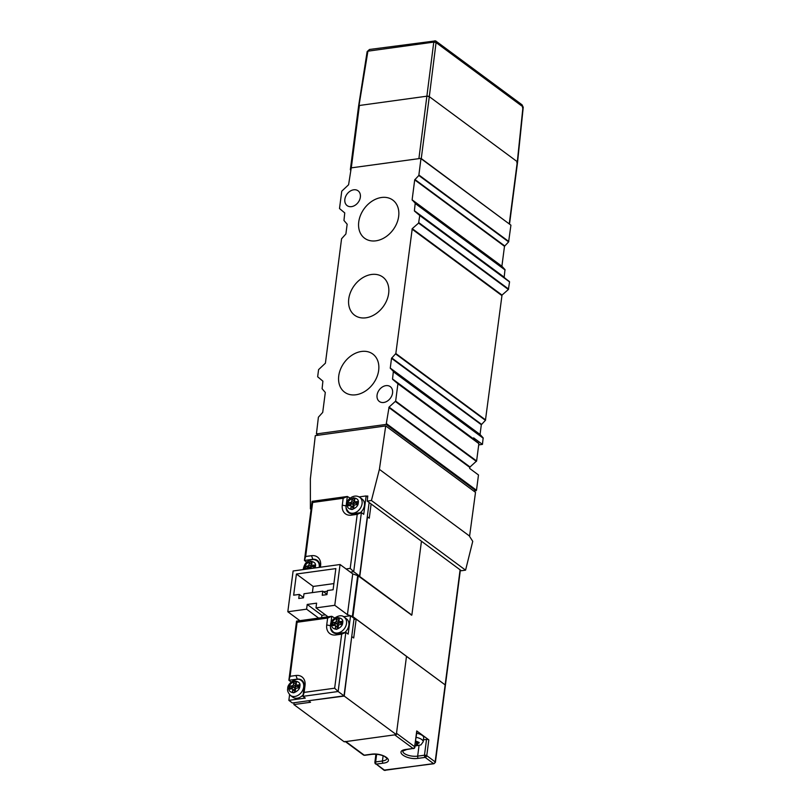 <?xml version="1.0" encoding="UTF-8"?>
<svg xmlns="http://www.w3.org/2000/svg" width="811" height="811" viewBox="0 0 811 811"><rect width="100%" height="100%" fill="white"/><g stroke="black" fill="none" stroke-linecap="round" stroke-linejoin="round"><path stroke-width="1.22" d="M355.897 394.785A23.722 17.903 126.5 0 1 344.604 392.189A23.722 17.903 126.5 0 1 340.63 368.964A23.722 17.903 126.5 0 1 361.524 351.457A23.722 17.903 126.5 0 1 372.817 354.052A23.722 17.903 126.5 0 1 376.791 377.277A23.722 17.903 126.5 0 1 355.897 394.785M365.893 317.811A23.722 17.903 126.5 0 1 354.6 315.205A23.722 17.903 126.5 0 1 350.636 291.98A23.722 17.903 126.5 0 1 371.529 274.473A23.722 17.903 126.5 0 1 382.812 277.068A23.722 17.903 126.5 0 1 386.786 300.293A23.722 17.903 126.5 0 1 365.893 317.811M375.899 240.826A23.722 17.903 126.5 0 1 364.605 238.231A23.722 17.903 126.5 0 1 360.631 214.996A23.722 17.903 126.5 0 1 381.525 197.489A23.722 17.903 126.5 0 1 392.818 200.094A23.722 17.903 126.5 0 1 396.782 223.319A23.722 17.903 126.5 0 1 375.899 240.826M383.725 402.479A9.205 6.954 126.5 0 1 379.335 401.465A9.205 6.954 126.5 0 1 377.794 392.453A9.205 6.954 126.5 0 1 385.904 385.651A9.205 6.954 126.5 0 1 390.294 386.654A9.205 6.954 126.5 0 1 391.835 395.677A9.205 6.954 126.5 0 1 383.725 402.479M351.518 206.633A9.205 6.954 126.5 0 1 347.128 205.619A9.205 6.954 126.5 0 1 345.587 196.607A9.205 6.954 126.5 0 1 353.697 189.804A9.205 6.954 126.5 0 1 358.087 190.818A9.205 6.954 126.5 0 1 359.628 199.83A9.205 6.954 126.5 0 1 351.518 206.633M508.609 241.901L504.493 246.291L501.897 266.241L505 269.637L415.222 203.216L412.12 199.82L414.705 179.87L418.821 175.48L508.609 241.901L510.92 225.164L421 158.358L351.244 167.867L348.588 184.756L341.755 191.193L339.505 208.539L344.756 212.918L343.955 220.47L347.159 224.221L345.891 233.974L341.573 238.758L325.414 363.186L318.581 369.634L317.659 376.77L322.9 381.16L322.099 388.712L325.302 392.453L322.717 412.404L318.399 417.189L316.422 433.926L386.178 424.417L389.067 407.092L470.015 466.984L469.65 468.434L478.48 474.962L476.493 490.26L473.847 491.131M504.168 277.169L414.391 210.748L504.168 277.169L505 269.637M395.646 353.92L485.434 420.331L481.318 424.721L480.051 434.483L483.153 437.879L393.365 371.458L390.263 368.062L391.531 358.31L395.839 353.525L412.241 228.661L502.019 295.082L508.385 289.497L509.551 281.924L504.3 277.544M502.019 295.082L485.434 420.331M473.492 438.873L392.534 378.98L473.492 438.873L473.624 437.849L482.454 444.377L483.153 437.879M482.454 444.377L478.703 444.894M418.821 175.48L421 158.358M392.666 379.366L397.917 383.745L395.656 401.09L389.067 407.092M393.365 371.458L392.534 378.98M414.522 211.124L419.763 215.503L418.598 223.076L412.241 228.661M415.222 203.216L414.391 210.748M395.656 401.09L476.615 460.972L478.865 443.627L397.917 383.745M478.865 443.627L473.624 439.248M476.615 460.972L470.015 466.984M418.912 158.55L433.773 42.111L434.635 40.824L436.065 42.567L433.773 42.111L367.91 51.174L358.867 106.332L359.395 105.481L427.012 96.174L429.303 96.641A1.673 0.649 -172.6 0 0 427.012 96.174L359.395 105.481A1.673 0.649 -172.6 0 0 358.614 105.927L367.14 51.6L369.512 49.471L367.393 52.026M522.456 107.711L522.983 106.87L436.065 42.567L429.303 96.641L517.317 161.744L516.789 162.595L517.317 161.744L429.303 96.641L421.264 158.55M509.551 223.866L517.57 162.159A1.673 0.649 -172.6 0 0 517.317 161.744L522.983 106.87L522.051 104.812L435.608 40.874L369.512 49.471M350.585 169.367A1.673 0.649 -172.6 0 0 350.342 169.651A1.673 0.649 -172.6 0 0 350.504 169.986M311.14 508.811L310.39 508.913L310.36 478.875L315.297 435.639L385.722 425.937L475.51 492.358L469.559 536.375L472.742 541.342L465.575 570.153L371.428 500.509L367.201 501.086L367.788 496.008L366.44 496.19M469.62 536.112L379.396 469.366L385.722 425.937M371.428 500.509L379.396 469.366M310.39 508.913L311.059 509.409M465.575 570.153L461.347 570.741L367.201 501.086M435.365 762.391A1.673 0.649 7.4 0 0 435.406 762.289L433.976 763.729A1.673 0.882 -97.8 0 1 433.55 763.597A1.673 1.267 -53.5 0 0 435.152 761.874A1.673 0.649 7.4 0 1 435.406 762.289L445.401 685.305A1.673 0.649 -172.6 0 0 445.148 684.889L352.927 616.674L358.229 575.881L411.623 615.113M460.374 570.021L445.401 685.305A1.673 0.649 -172.6 0 0 445.148 684.889L450.45 644.106A1.673 0.649 7.4 0 1 450.703 644.522A1.673 0.649 -172.6 0 0 450.45 644.106L460.101 569.809M371.114 503.986L369.269 518.188L367.505 516.881L359.76 576.53L411.856 615.073L421.456 541.221M359.202 576.611L359.76 576.53M411.856 615.073L411.309 615.154M369.137 502.526L359.587 576.053L358.634 576.185M306.74 562.165L304.429 560.452L312.113 501.32L347.331 496.474L350.2 498.147M359.101 496.92L366.116 495.947L367.657 497.092M359.587 576.053L353.697 571.704L350.393 572.15M366.116 495.947L363.733 514.306L361.382 512.562L353.697 571.704L350.21 568.389L346.074 568.957M318.358 561.425A9.762 7.37 -53.5 0 0 317.354 561.121M349.227 512.461A9.762 7.37 -53.5 0 0 349.805 513.343M346.327 504.219L347.331 496.474L343.175 498.258L342.283 505.141A12.56 9.479 -53.5 0 0 351.356 515.157L357.225 514.346L361.382 512.562L353.16 513.698A9.762 7.37 126.5 0 1 348.517 512.623A9.762 7.37 126.5 0 1 346.084 506.105M312.113 501.32L312.661 502.455L343.175 498.258M320.386 567.224L320.588 565.703A12.56 9.479 -53.5 0 0 311.515 555.687L305.646 556.498L304.429 560.452L312.651 559.326A9.762 7.37 126.5 0 1 317.304 560.391A9.762 7.37 126.5 0 1 319.706 567.112L319.686 567.315M305.646 556.498L312.661 502.455M357.225 514.346L350.21 568.389M305.483 569.271A1.115 0.841 126.5 0 1 304.804 568.491A6.143 4.633 126.5 0 1 304.966 567.244A1.115 0.841 126.5 0 1 306.021 566.21L307.876 565.956A1.115 0.841 -53.5 0 0 308.94 564.801L309.204 562.793A1.115 0.841 126.5 0 1 310.167 561.668A6.143 4.633 126.5 0 1 311.323 561.506A1.115 0.841 126.5 0 1 312.022 562.408L311.759 564.415A1.115 0.841 -53.5 0 0 312.57 565.308L314.415 565.054A1.115 0.841 126.5 0 1 315.236 565.825A6.143 4.633 126.5 0 1 315.185 566.443A6.143 4.633 126.5 0 1 315.073 567.071A1.115 0.841 126.5 0 1 314.161 568.075M312.032 565.186L314.1 566.707A1.115 0.841 -53.5 0 0 314.627 566.828L312.57 565.308M311.9 563.331A1.115 0.841 -53.5 0 0 311.262 564.314L311.008 566.331L308.94 564.801M307.876 565.956L309.934 567.477A1.115 0.841 -53.5 0 0 311.008 566.331M309.934 567.477L308.079 567.73A1.115 0.841 -53.5 0 0 307.024 568.764A6.143 4.633 -53.5 0 0 306.964 569.069M315.134 566.757L314.627 566.828M310.268 568.612A2.23 1.683 126.5 0 1 312.347 566.646A2.23 1.683 126.5 0 1 313.979 568.105M360.327 512.704A9.205 6.954 -53.5 0 0 364.423 505.446A9.205 6.954 -53.5 0 0 362.152 499.11L359.8 497.366A9.205 6.954 126.5 0 1 362.071 503.702A9.205 6.954 126.5 0 1 356.84 511.802A9.205 6.954 126.5 0 1 348.842 512.177L350.818 513.637M358.067 502.354A6.143 4.633 126.5 0 1 358.016 502.972A6.143 4.633 126.5 0 1 357.904 503.601A1.115 0.841 126.5 0 1 356.85 504.635L354.995 504.888A1.115 0.841 -53.5 0 0 353.931 506.034L353.667 508.051A1.115 0.841 126.5 0 1 352.704 509.176A6.143 4.633 126.5 0 1 351.548 509.338A1.115 0.841 126.5 0 1 350.849 508.436L351.112 506.429A1.115 0.841 -53.5 0 0 350.301 505.537L348.456 505.79A1.115 0.841 126.5 0 1 347.635 505.01A6.143 4.633 126.5 0 1 347.797 503.763A1.115 0.841 126.5 0 1 348.852 502.729L350.697 502.475A1.115 0.841 -53.5 0 0 351.771 501.33L352.035 499.312A1.115 0.841 126.5 0 1 352.998 498.187A6.143 4.633 126.5 0 1 354.143 498.035A1.115 0.841 126.5 0 1 354.853 498.927L354.589 500.945A1.115 0.841 -53.5 0 0 355.4 501.827L357.245 501.573A1.115 0.841 126.5 0 1 358.067 502.354M353.789 507.128A2.23 1.683 126.5 0 1 353.028 505.466A2.23 1.683 126.5 0 1 355.036 503.195A2.23 1.683 126.5 0 1 356.81 504.645M354.863 501.705L356.921 503.236A1.115 0.841 -53.5 0 0 357.458 503.357L355.4 501.827M354.731 499.86A1.115 0.841 -53.5 0 0 354.093 500.843L353.829 502.85L351.771 501.33M350.697 502.475L352.765 503.996A1.115 0.841 -53.5 0 0 353.829 502.85M352.765 503.996L350.91 504.26A1.115 0.841 -53.5 0 0 349.855 505.294A6.143 4.633 -53.5 0 0 349.794 505.608M351.112 506.429L353.17 507.95A1.115 0.841 -53.5 0 0 352.897 507.179L350.839 505.659M353.17 507.95L353.028 509.034M357.965 503.286L357.458 503.357M340.062 564.517L352.724 573.874L347.432 614.657L334.771 605.3L340.062 564.517L293.116 570.974L287.814 611.758L306.599 609.173L307.207 604.448L316.604 603.161L315.986 607.885L334.771 605.3M358.229 575.881A1.673 0.649 -172.6 0 0 357.681 575.617L352.724 573.874M326.934 594.615L322.241 595.254L322.768 591.178L303.983 593.764L303.456 597.839L298.762 598.488L299.289 594.412L293.653 595.183L296.41 574.026L335.845 568.602L333.098 589.759L327.462 590.53L326.934 594.615M287.814 611.758L299.857 620.668M352.927 616.674A1.673 0.649 -172.6 0 0 352.38 616.401L347.432 614.657M315.986 607.885L328.029 616.796M318.642 618.083L306.599 609.173M333.899 583.585L313.188 586.444L296.41 574.026M313.188 586.444L312.387 592.608M303.496 597.525L299.289 594.412M326.975 594.291L322.768 591.178M307.207 604.448L321.926 615.336L325.424 614.86M321.622 617.678L321.926 615.336M323.569 591.766L327.37 591.249M327.097 593.348L325.921 593.51M364.686 755.315L371.489 754.382A1.673 0.882 -97.8 0 1 371.063 754.25L364.261 755.183A1.673 0.882 82.2 0 0 364.686 755.315L363.46 755A1.673 1.267 -53.5 0 0 364.261 755.183L345.861 741.578L394.693 734.857L413.083 748.462A1.673 1.267 -53.5 0 0 414.695 746.738A1.673 0.649 7.4 0 1 414.948 747.154A1.673 0.649 7.4 0 1 414.766 747.397M433.976 763.729L383.917 770.136A1.673 1.267 -53.5 0 0 384.718 770.318L376.324 764.114A1.673 1.267 126.5 0 1 375.118 763.212M385.144 770.45A1.673 0.882 -97.8 0 1 384.718 770.318L433.55 763.597L425.157 757.393L418.344 758.326C406.27 760.292 393.517 750.854 406.281 749.405L413.083 748.462A1.673 0.882 -97.8 0 0 413.519 748.594A1.673 0.882 -97.8 0 0 413.772 748.482A1.673 1.358 -129 0 0 414.695 746.738L416.742 730.934L428.816 739.865L426.768 755.67A1.673 1.267 126.5 0 1 425.157 757.393A1.673 0.882 -97.8 0 1 424.477 755.213A1.673 0.649 7.4 0 1 426.768 755.67L435.152 761.874L445.148 684.889L406.21 656.16M371.063 754.25C383.137 752.284 395.89 761.722 383.137 763.181L376.324 764.114A1.673 0.882 -97.8 0 1 375.757 763.202L374.864 762.37A1.673 0.649 7.4 0 1 375.645 761.934L376.628 754.311M345.06 741.396A1.673 1.267 -53.5 0 0 345.861 741.578M416.742 730.934A1.673 0.649 7.4 0 1 416.996 731.35L414.34 748.239L406.706 749.526A1.673 0.882 82.2 0 1 406.281 749.405M423.423 739.835L426.525 739.409A1.673 0.649 7.4 0 1 428.816 739.865M353.951 619.442L356.161 619.138L406.493 656.373L396.336 734.624L344.219 741.801L293.876 704.566L294.119 702.731M308.809 700.704L344.229 696.081L351.71 636.726M293.876 704.566L310.542 702.265L308.778 700.968M396.336 734.624L344.229 696.081M351.944 636.686L353.708 637.993L356.161 619.138M343.54 616.725L350.555 615.752L354.093 618.367L344.026 695.858L292.376 702.975L288.848 700.359L289.588 694.682M344.026 695.858L338.136 691.509L302.929 696.355L305.281 698.099L288.848 700.359M350.555 615.752L348.172 634.111L345.821 632.367L338.136 691.509L334.649 688.194L304.135 692.391L305.027 685.508A12.56 9.479 -53.5 0 0 295.954 675.492L290.085 676.303L288.878 680.267L296.552 621.125L331.77 616.279L334.639 617.952M291.179 681.97L288.878 680.267L297.09 679.131A9.762 7.37 126.5 0 1 301.743 680.196A9.762 7.37 126.5 0 1 304.145 686.917L302.929 696.355L304.135 692.391M333.666 632.266A9.762 7.37 -53.5 0 0 334.244 633.148M302.807 681.23A9.762 7.37 -53.5 0 0 301.793 680.926M296.552 621.125L297.1 622.26L327.624 618.063L326.721 624.946A12.56 9.479 -53.5 0 0 335.805 634.962L341.674 634.151L345.821 632.367L337.599 633.503A9.762 7.37 126.5 0 1 332.956 632.428A9.762 7.37 126.5 0 1 330.523 625.91M341.674 634.151L334.649 688.194M330.766 624.024L331.77 616.279L327.624 618.063M290.085 676.303L297.1 622.26M344.766 632.509A9.205 6.954 -53.5 0 0 348.862 625.251A9.205 6.954 -53.5 0 0 346.591 618.915L344.239 617.171A9.205 6.954 126.5 0 1 346.51 623.507A9.205 6.954 126.5 0 1 341.279 631.607A9.205 6.954 126.5 0 1 333.28 631.982C330.837 629.275 329.945 626.933 330.594 624.957C329.884 620.334 339.718 612.558 344.239 617.171M332.074 624.815A6.143 4.633 126.5 0 1 332.125 624.196A6.143 4.633 126.5 0 1 332.236 623.568A1.115 0.841 126.5 0 1 333.291 622.534L335.146 622.28A1.115 0.841 -53.5 0 0 336.21 621.135L336.474 619.117A1.115 0.841 126.5 0 1 337.437 617.992A6.143 4.633 126.5 0 1 338.592 617.84A1.115 0.841 126.5 0 1 339.292 618.732L339.028 620.75A1.115 0.841 -53.5 0 0 339.839 621.631L341.684 621.378A1.115 0.841 126.5 0 1 342.506 622.159A6.143 4.633 126.5 0 1 342.343 623.406A1.115 0.841 126.5 0 1 341.289 624.44L339.444 624.693A1.115 0.841 -53.5 0 0 338.369 625.839L338.106 627.856A1.115 0.841 126.5 0 1 337.143 628.981A6.143 4.633 126.5 0 1 335.997 629.143A1.115 0.841 126.5 0 1 335.288 628.241L335.551 626.234A1.115 0.841 -53.5 0 0 334.74 625.342L332.895 625.595A1.115 0.841 126.5 0 1 332.074 624.815L333.088 625.565M338.228 626.933A2.23 1.683 126.5 0 1 337.477 625.271A2.23 1.683 126.5 0 1 339.474 623A2.23 1.683 126.5 0 1 341.249 624.45M335.551 626.234L337.609 627.755A1.115 0.841 -53.5 0 0 337.335 626.984L335.278 625.463M337.609 627.755L337.467 628.839M342.404 623.091L339.839 621.631M339.302 621.51L341.37 623.041A1.115 0.841 -53.5 0 0 341.897 623.162M339.17 619.665A1.115 0.841 -53.5 0 0 338.532 620.648L338.278 622.655L336.21 621.135M335.146 622.28L337.204 623.811A1.115 0.841 -53.5 0 0 338.278 622.655M337.204 623.811L335.349 624.064A1.115 0.841 -53.5 0 0 334.294 625.099A6.143 4.633 -53.5 0 0 334.233 625.413M303.385 682.112L301.408 680.652A9.205 6.954 126.5 0 1 303.679 686.988A9.205 6.954 126.5 0 1 298.448 695.078A9.205 6.954 126.5 0 1 290.46 695.453L292.812 697.196A9.205 6.954 -53.5 0 0 303.121 694.855M289.243 688.296A6.143 4.633 126.5 0 1 289.294 687.677A6.143 4.633 126.5 0 1 289.405 687.049A1.115 0.841 126.5 0 1 290.46 686.015L292.315 685.761A1.115 0.841 -53.5 0 0 293.379 684.606L293.643 682.598A1.115 0.841 126.5 0 1 294.606 681.473A6.143 4.633 126.5 0 1 295.762 681.311A1.115 0.841 126.5 0 1 296.461 682.213L296.197 684.22A1.115 0.841 -53.5 0 0 297.008 685.113L298.864 684.859A1.115 0.841 126.5 0 1 299.675 685.63A6.143 4.633 126.5 0 1 299.512 686.876A1.115 0.841 126.5 0 1 298.458 687.91L296.613 688.174A1.115 0.841 -53.5 0 0 295.539 689.32L295.275 691.327A1.115 0.841 126.5 0 1 294.312 692.462A6.143 4.633 126.5 0 1 293.166 692.614A1.115 0.841 126.5 0 1 292.457 691.722L292.72 689.705A1.115 0.841 -53.5 0 0 291.909 688.813L290.064 689.076A1.115 0.841 126.5 0 1 289.243 688.296L290.257 689.046M295.397 690.404A2.23 1.683 126.5 0 1 294.646 688.752A2.23 1.683 126.5 0 1 296.644 686.471A2.23 1.683 126.5 0 1 298.418 687.921M292.72 689.705L294.778 691.236A1.115 0.841 -53.5 0 0 294.505 690.465L292.447 688.934M294.778 691.236L294.636 692.31M299.573 686.562L297.008 685.113M296.471 684.991L298.539 686.511A1.115 0.841 -53.5 0 0 299.066 686.633M296.339 683.136A1.115 0.841 -53.5 0 0 295.701 684.119L295.447 686.136L293.379 684.606M292.315 685.761L294.373 687.282A1.115 0.841 -53.5 0 0 295.447 686.136M294.373 687.282L292.518 687.535A1.115 0.841 -53.5 0 0 291.473 688.569A6.143 4.633 -53.5 0 0 291.402 688.884M416.215 737.341A9.205 3.589 7.4 0 1 421.781 739.541A9.205 3.589 7.4 0 1 423.17 741.801L423.697 737.716A9.205 3.589 -172.6 0 0 422.308 735.465A9.205 3.589 -172.6 0 0 416.753 733.266M415.597 742.126L419.196 742.724L416.58 744.052L417.746 744.914L417.493 745.461L414.928 745.299M417.138 741.913L416.58 744.052M417.746 744.914L417.493 745.461L417.584 744.792M419.196 742.724L418.79 743.231L418.892 742.46M415.394 741.73L416.813 742.055M475.956 490.837L386.178 424.417M316.685 433.986L318.348 435.213M469.782 467.41L388.834 407.527M386.715 423.839L476.493 490.26M480.051 434.483L390.263 368.062M391.531 358.31L481.318 424.721M395.839 353.525L485.627 419.946M501.786 295.508L412.008 229.087M501.897 266.241L412.12 199.82M414.705 179.87L504.493 246.291M510.92 225.164L421.142 158.743M419.013 175.085L508.801 241.506M480.153 434.828L390.365 368.407M391.733 357.915L481.511 424.335M501.999 266.596L412.221 200.175M414.908 179.484L504.685 245.895M395.423 401.516L476.381 461.398M478.733 443.252L397.785 383.37M483.255 438.224L393.467 371.813M508.385 289.497L418.598 223.076M508.619 289.071L418.831 222.65M415.323 203.571L505.101 269.992M509.551 281.924L419.763 215.503M509.42 281.549L419.632 215.128M359.395 105.481L351.295 167.857M509.278 223.664L517.317 161.744M311.515 555.687L312.955 559.549M320.588 565.703L319.706 567.112M353.16 513.698L351.356 515.157M342.283 505.141L346.084 505.902M304.612 569.393L304.622 567.903C304.672 565.176 306.73 562.966 310.785 561.293C314.536 561.891 316.087 563.604 315.418 566.413L315.043 567.953M318.946 562.307L316.969 560.847A9.205 6.954 126.5 0 1 319.24 567.183A9.205 6.954 126.5 0 1 319.21 567.386M311.992 562.003L311.323 561.506M311.951 562.976L310.167 561.668M311.262 564.314L309.204 562.793M308.079 567.73L306.021 566.21M307.024 568.764L304.966 567.244M305.808 569.231L304.804 568.491M315.226 565.642L314.415 565.054M347.453 504.422C347.503 501.695 349.561 499.495 353.616 497.822C357.367 498.42 358.918 500.123 358.249 502.942C358.198 505.669 356.141 507.868 352.086 509.541C348.335 508.943 346.784 507.24 347.453 504.422M354.823 498.532L354.143 498.035M354.772 499.505L352.998 498.187M354.093 500.843L352.035 499.312M350.91 504.26L348.852 502.729M349.855 505.294L347.797 503.763M348.649 505.76L347.635 505.01M352.025 509.308L350.849 508.436M358.056 502.171L357.245 501.573M352.38 616.401L357.681 575.617M363.318 754.879A1.673 1.267 -53.5 0 0 363.46 755L345.395 741.639M426.211 756.805L424.477 755.213L417.665 756.146A9.762 3.802 7.4 0 1 404.294 753.47A9.762 3.802 7.4 0 1 402.824 751.077L406.706 749.526M371.489 754.382C376.152 753.906 380.471 754.565 384.465 756.339L386.979 758.437A9.762 3.802 7.4 0 1 382.447 760.992L383.127 755.761M419.023 745.644L417.665 756.146A1.673 0.882 -97.8 0 0 418.344 758.326M375.757 763.202A1.673 0.882 -97.8 0 1 375.645 761.934L382.447 760.992A1.673 0.882 82.2 0 0 383.137 763.181M396.508 733.286L414.695 746.738M426.525 739.409L424.477 755.213M295.954 675.492L297.394 679.354M337.599 633.503L335.805 634.962M326.721 624.946L330.533 625.707M305.027 685.508L304.145 686.917M342.688 622.747C342.637 625.474 340.579 627.673 336.524 629.346C332.774 628.748 331.223 627.045 331.892 624.227C331.942 621.5 334 619.3 338.055 617.627C341.806 618.225 343.357 619.928 342.688 622.747M336.464 629.113L335.288 628.241M342.495 621.976L341.684 621.378M339.262 618.337L338.592 617.84M339.221 619.31L337.437 617.992M338.532 620.648L336.474 619.117M335.349 624.064L333.291 622.534M334.294 625.099L332.236 623.568M299.857 686.218C299.806 688.955 297.749 691.154 293.704 692.827C289.943 692.229 288.392 690.526 289.061 687.708C289.111 684.981 291.169 682.771 295.224 681.098C298.985 681.696 300.526 683.409 299.857 686.218M293.633 692.584L292.457 691.722M299.664 685.447L298.864 684.859M296.441 681.818L295.762 681.311M296.39 682.781L294.606 681.473M295.701 684.119L293.643 682.598M292.518 687.535L290.46 686.015M291.473 688.569L289.405 687.049M415.749 741.001L419.105 742.42L415.131 745.765M416.55 744.032L416.347 745.623M318.196 435.233L316.422 433.926M350.342 169.651L358.614 105.927M517.57 162.149L523.237 107.265L522.051 104.812M316.969 560.847C314.556 559.215 311.87 559.124 308.94 560.583C307.176 561.901 305.108 562.124 303.324 568.633L303.253 569.586M359.8 497.366C357.377 495.734 354.701 495.653 351.761 497.113C350.007 498.43 347.939 498.643 346.155 505.152C345.506 507.128 346.398 509.47 348.842 512.177M374.925 763.09L383.917 770.136M374.864 762.37L375.919 754.26M335.257 633.442L333.28 631.982M301.408 680.652C296.887 676.029 287.053 683.805 287.763 688.438C287.114 690.414 288.006 692.746 290.46 695.453M415.1 745.998L420.929 744.903L423.17 741.801M416.651 741.984L416.418 743.758"/></g></svg>
